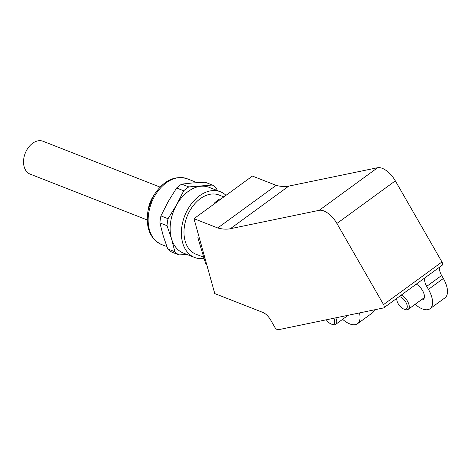 <?xml version="1.0" encoding="UTF-8"?>
<svg xmlns="http://www.w3.org/2000/svg" width="471" height="471" viewBox="0 0 471 471"><rect width="100%" height="100%" fill="white"/><g stroke="black" fill="none" stroke-linecap="round" stroke-linejoin="round"><path stroke-width="0.71" d="M416.282 284.131A9.703 4.751 53.9 0 1 423.311 292.073A9.703 4.751 53.9 0 1 423.276 299.468A9.703 4.751 53.9 0 1 422.31 299.886A9.703 4.751 53.9 0 1 421.156 299.921M439.985 266.839A10.586 5.181 -126.1 0 0 441.627 275.488L426.714 286.368L428.439 289.371A21.177 10.362 53.9 0 1 430.035 308.735A21.177 10.362 53.9 0 1 427.921 309.647A21.177 10.362 53.9 0 1 415.145 304.307M441.627 275.488L443.358 278.491A21.177 10.362 53.9 0 1 444.954 297.849L430.035 308.735M359.45 312.932A21.177 10.362 53.9 0 1 357.501 323.748A21.177 10.362 53.9 0 1 355.387 324.666A21.177 10.362 53.9 0 1 342.605 319.32M374.51 309.818A21.177 10.362 53.9 0 1 372.42 312.868L357.501 323.748M377.63 167.711A17.645 8.637 53.9 0 1 395.334 180.858L336.9 223.472A17.645 8.637 -126.1 0 0 319.197 210.325L377.63 167.711L288.77 186.11A65.286 31.957 53.9 0 1 276.159 185.356L252.427 176.066L193.993 218.679L214.776 293.592L262.753 312.379A10.586 5.181 53.9 0 1 270.589 319.897L274.74 327.11A3.527 1.725 -126.1 0 0 278.279 329.741L383.459 307.963A3.527 1.725 -126.1 0 0 383.812 307.81A3.527 1.725 -126.1 0 0 383.547 304.584L441.975 261.97A3.527 1.725 53.9 0 1 442.24 265.197L383.812 307.81M395.334 180.858L441.975 261.97M336.9 223.472L383.547 304.584M319.197 210.325L230.343 228.723A65.286 31.957 53.9 0 1 217.732 227.97L193.993 218.679M426.714 286.368A10.586 5.181 53.9 0 1 425.066 277.719M217.732 227.97L276.159 185.356M223.855 196.902L219.074 195.029A31.763 21.966 111.4 0 0 211.944 194.023A31.763 21.966 111.4 0 0 185.433 221.482A31.763 21.966 111.4 0 0 195.912 254.181L203.737 257.243M225.992 195.341A35.29 24.41 111.4 0 0 220.357 191.744L209.124 187.346A35.29 24.41 111.4 0 0 201.205 186.222A35.29 24.41 111.4 0 0 176.525 204.991A35.29 24.41 111.4 0 0 170.614 222.259A35.29 24.41 111.4 0 0 171.579 238.974L167.028 225.709L159.91 222.918L163.184 235.688L167.735 248.953L174.853 251.744L171.579 238.974A35.29 24.41 111.4 0 0 183.39 253.068L194.623 257.466A35.29 24.41 111.4 0 0 204.084 258.408M220.357 191.744A35.29 24.41 111.4 0 0 181.847 226.657A35.29 24.41 111.4 0 0 194.623 257.466M217.272 190.537L216.389 188.176A38.822 26.847 111.4 0 0 212.321 185.038L205.197 182.248L192.81 182.936L181.694 184.126A38.822 26.847 111.4 0 0 176.607 188L168.129 201.706L160.929 215.912L168.047 218.697A38.822 26.847 111.4 0 0 167.417 222.212A38.822 26.847 111.4 0 0 167.028 225.709M199.469 238.408L197.885 237.79L205.709 263.825L206.616 264.178M198.291 234.164A38.822 26.847 111.4 0 0 197.885 237.79M205.709 263.825A38.822 26.847 111.4 0 0 206.798 264.832M221.146 198.88L219.674 198.998L220.522 199.327M219.674 198.998A38.822 26.847 111.4 0 0 214.582 202.866L213.822 204.22M215.294 203.148L214.582 202.866M174.853 251.744A38.822 26.847 111.4 0 0 178.927 254.882L171.803 252.091A38.822 26.847 111.4 0 1 167.735 248.953M187.028 254.493L178.927 254.882M181.694 184.126L188.818 186.916L212.321 185.038M188.818 186.916A38.822 26.847 111.4 0 0 183.725 190.784L176.607 188M168.047 218.697L176.525 204.991L183.725 190.784M160.929 215.912A38.822 26.847 111.4 0 0 159.91 222.918M160.099 187.099L43.026 141.259A17.645 12.205 111.4 0 0 29.055 146.664A17.645 12.205 111.4 0 0 30.156 174.123L147.235 219.963M326.321 319.791A7.412 3.627 -126.1 0 0 331.449 324.13A7.412 3.627 -126.1 0 0 332.149 324.301A7.412 3.627 -126.1 0 0 333.833 318.237M335.782 317.837A8.825 4.321 53.9 0 1 335.676 324.378A8.825 4.321 53.9 0 1 333.651 324.778A8.825 4.321 53.9 0 1 332.82 324.578L331.449 324.13M396.847 298.302A7.412 3.627 -126.1 0 0 396.759 299.203A7.412 3.627 -126.1 0 0 400.974 307.216A7.412 3.627 -126.1 0 0 403.988 309.111A7.412 3.627 -126.1 0 0 407.256 306.256A7.412 3.627 -126.1 0 0 403.064 298.696A7.412 3.627 -126.1 0 0 399.167 296.612M401.221 295.111A8.825 4.321 53.9 0 1 404.253 297.16A8.825 4.321 53.9 0 1 408.216 309.359A8.825 4.321 53.9 0 1 405.36 309.559L403.988 309.111M428.439 289.371L443.358 278.491M230.343 228.723L288.77 186.11M148.377 208.794L153.358 196.077A23.668 16.367 111.4 0 0 148.377 208.794L147.859 211.868A34.259 23.691 111.4 0 0 147.688 212.927C145.892 228.494 150.461 239.003 161.394 244.455L166.852 246.592M153.358 196.077L155.065 193.463A34.259 23.691 111.4 0 0 147.859 211.868L147.688 212.933M155.065 193.463C164.35 180.187 175.041 175.277 187.128 178.733A35.29 24.41 111.4 0 0 148.618 213.646A35.29 24.41 111.4 0 0 161.394 244.455M187.128 178.733L197.096 182.636M348.163 315.27L335.676 324.378M424.359 297.584L408.216 309.359M396.759 299.203L396.759 298.367"/></g></svg>
